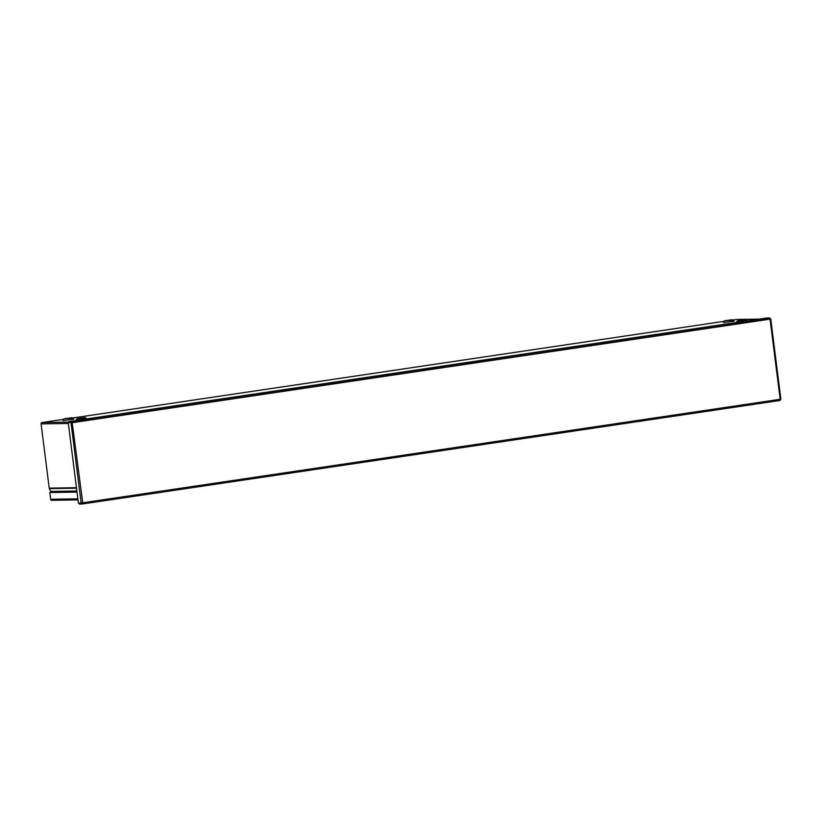 <?xml version="1.0" encoding="UTF-8"?>
<svg xmlns="http://www.w3.org/2000/svg" width="822" height="822" viewBox="0 0 822 822"><rect width="100%" height="100%" fill="white"/><g stroke="black" fill="none" stroke-linecap="round" stroke-linejoin="round"><path stroke-width="1.23" d="M69.788 418.038L66.366 418.501L69.788 418.038M76.518 488.186L49.382 488.617A1.192 1.089 89.1 0 1 49.217 488.124L41.1 423.885A1.192 1.089 -90.9 0 1 42.035 422.539L63.5 419.354M72.778 417.977L723.997 321.351M733.275 319.974L736.584 319.481A1.192 1.089 -90.9 0 1 736.841 319.481M730.285 320.025L726.864 320.498L730.285 320.025M82.837 417.833L79.415 418.295L82.837 417.833M743.335 319.82L739.923 320.292L743.335 319.82M49.382 488.617L51.211 492.388M780.222 399.492L780.808 399.4L780.181 399.297L780.078 400.458L82.221 503.999L780.088 400.458M79.498 503.239L79.385 504.061L82.19 504.009M79.282 503.27L82.406 502.797L82.159 504.009L82.734 502.787L78.419 503.259L68.236 422.6L72.603 422.642L71.74 421.501L68.956 421.542L766.875 317.991L769.649 317.939L770.05 319.152L770.615 318.741L770.029 318.751M72.161 422.611L82.734 502.787L81.193 503.208L71.011 422.549L71.73 422.446L68.236 422.6M72.285 422.652L69.058 422.333L68.956 421.542M82.406 502.797L81.193 503.208M780.808 399.4L780.181 399.297L770.05 319.152L770.615 318.741L770.039 318.833M71.833 422.292L71.74 421.501L769.649 317.939M51.724 500.29L77.998 499.879L51.848 500.279A1.192 1.089 -90.9 0 1 50.625 499.262L49.772 492.512L77.011 492.08M49.772 492.512L77.001 491.988M73.692 419.169L63.006 420.515L73.703 419.179L71.863 417.73L64.054 418.778L72.87 418.079M71.781 417.74L64.527 418.819L71.781 417.74M734.2 321.166L723.504 322.512L734.2 321.166L732.371 319.727L724.552 320.775L733.368 320.077M759.24 319.121L736.584 319.481M42.035 422.539L69.027 422.107M732.279 319.737L725.035 320.806L732.279 319.737M76.056 420.319L76.59 419.056L85.92 417.874L86.711 418.912M84.83 417.535L77.587 418.603L84.83 417.535M736.553 322.316L737.087 321.042L746.417 319.871L747.208 320.909M745.328 319.522L738.084 320.601L745.328 319.522M76.898 491.186L51.108 491.597M76.878 491.022L51.046 491.433M49.217 488.124L76.456 487.693M68.339 423.453L41.1 423.885M82.734 502.787L780.181 399.297M770.05 319.152L72.603 422.642M50.625 499.262L77.864 498.831M63.541 419.261L63.006 420.525M724.038 321.258L723.504 322.522M76.59 419.056L85.92 417.874M737.087 321.042L746.417 319.871M759.302 319.111L736.707 319.47M780.9 399.348L770.728 318.823"/></g></svg>
